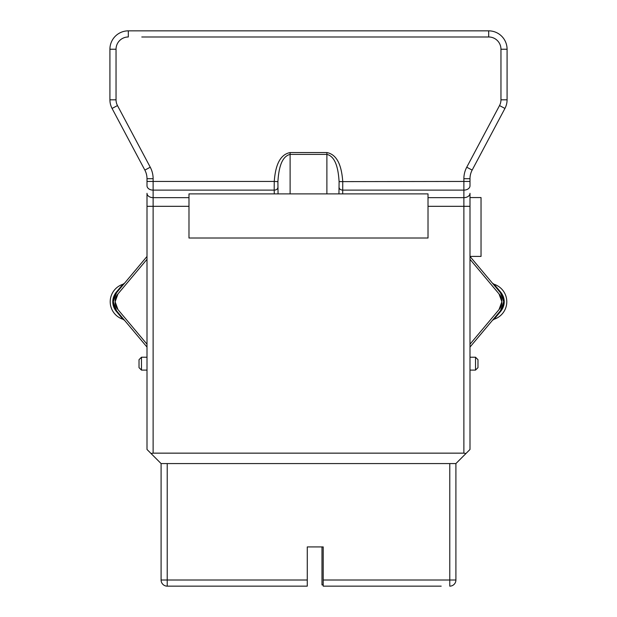 <?xml version="1.0" encoding="UTF-8"?>
<svg xmlns="http://www.w3.org/2000/svg" width="617" height="617" viewBox="0 0 617 617"><rect width="100%" height="100%" fill="white"/><g stroke="black" fill="none" stroke-linecap="round" stroke-linejoin="round"><path stroke-width="0.93" d="M274.303 193.885L274.187 190.121L153.124 190.121A6.131 4.334 180 0 1 147 185.786L147 178.722A18.387 18.387 0 0 0 144.848 170.091L112.07 108.445L144.848 170.091L150.255 167.215A24.518 24.518 0 0 1 153.124 178.722L153.124 197.648L188.979 197.648L188.979 193.885L338.949 193.885L326.887 193.885L326.887 154.397C336.527 156.695 338.432 171.518 339.095 181.622L338.949 193.892L428.021 193.885L428.021 238.015L188.979 238.015L188.979 197.648M139.026 367.647L139.026 359.68L141.478 357.228L141.478 370.1L139.026 367.647L141.478 370.1L147 370.1L147 449.469L147 193.314A6.131 4.334 180 0 0 153.124 197.648L153.124 453.148L463.876 453.148L463.876 206.317L428.021 206.317M139.026 359.68L141.478 357.228L147 357.228L147 347.062L116.582 310.821A14.098 14.098 0 0 1 116.582 292.697L113.289 301.759L116.582 310.821L116.243 311.276C113.914 308.33 112.764 305.16 112.78 301.759C112.764 298.358 113.914 295.188 116.243 292.234L122.922 284.267A18.387 18.387 0 0 0 122.922 319.244L116.243 311.276M115.472 304.621L117.994 309.634L147 344.201L147 259.31L117.994 293.877L115.124 301.759L117.994 309.634A12.255 12.255 0 0 1 117.994 293.877L115.124 301.759L117.994 293.877M116.243 292.234L116.582 292.697L147 256.456L147 206.317L188.979 206.317M117.477 105.569A12.255 12.255 0 0 1 116.042 99.815L116.042 49.237L116.042 99.815L109.919 99.815L109.919 49.237L109.919 99.815A18.387 18.387 0 0 0 112.07 108.445L117.477 105.569L150.255 167.215M128.305 30.85L128.305 36.981A12.255 12.255 0 0 0 116.042 49.237L109.919 49.237A18.387 18.387 0 0 1 128.305 30.85L488.695 30.85A18.387 18.387 0 0 1 507.081 49.237L507.081 99.815L500.958 99.815L500.958 49.237A12.255 12.255 0 0 0 488.695 36.981L141.787 36.981M328.113 30.85L475.213 30.85M153.124 453.148L151.042 453.51L161.091 463.568L455.909 463.568L455.909 580.019A6.131 6.131 0 0 1 449.778 586.15L449.778 580.019L455.909 580.019L455.909 463.568L465.958 453.51L463.876 453.148M152.399 453.233L153.093 453.148M161.091 463.568L161.091 580.019A6.131 6.131 0 0 0 167.222 586.15A6.131 6.131 0 0 1 161.091 580.019L167.222 580.019L167.222 463.568M449.778 463.568L449.778 580.019L323.208 580.019L323.208 546.924L307.274 546.924L307.274 586.15L175.806 586.15M323.208 580.019L323.208 586.15L441.194 586.15M428.021 197.648L463.876 197.648L463.876 190.121A6.131 4.334 180 0 0 470 185.786L470 178.722A18.387 18.387 0 0 1 472.152 170.091L504.93 108.445A18.387 18.387 0 0 0 507.081 99.815M500.757 292.234C503.086 295.188 504.236 298.358 504.22 301.759C504.236 305.16 503.086 308.33 500.757 311.276L494.078 319.244A18.387 18.387 0 0 0 494.078 284.267L500.757 292.234L500.418 292.697A14.098 14.098 0 0 1 500.418 310.821L503.711 301.759L500.418 292.697L470 256.456L470 206.317L463.876 206.317L463.876 197.648A6.131 4.334 180 0 0 470 193.314L470 449.469L465.958 453.51M470 259.31L470 344.201L499.006 309.634L501.876 301.759L499.006 293.877L470 259.31M500.757 311.276L500.418 310.821L470 347.062L470 357.228L475.522 357.228L477.974 359.68L477.974 367.647L475.522 370.1L475.522 357.228L477.974 359.68M477.974 367.647L475.522 370.1L470 370.1L470 388.178M151.042 453.51L147 449.469M307.274 546.924L309.726 546.924M320.755 546.924L321.981 546.924L321.981 584.924L323.208 584.924M470 256.402L481.036 256.402L481.036 197.563L470 197.563M277.905 181.622L274.249 181.452C275.105 170.724 277.581 154.99 290.113 152.561L290.113 193.885L278.051 193.885L277.905 181.622C278.568 171.518 280.473 156.687 290.113 154.397L326.887 154.397L326.887 152.561C339.419 154.998 341.887 170.724 342.751 181.452L342.697 193.885M278.051 193.885L277.372 193.885M277.866 187.591A3.679 2.599 -0.8 0 1 274.187 190.121L274.249 181.452L147 181.452M339.095 181.622L463.876 181.452L463.876 178.722A24.518 24.518 0 0 1 466.745 167.215L499.523 105.569A12.255 12.255 0 0 0 500.958 99.815M307.274 586.15L167.222 586.15L167.222 580.019L307.274 580.019M501.876 301.759L499.006 293.877A12.255 12.255 0 0 1 499.006 309.634L501.876 301.759L499.006 309.634M470 370.1L475.522 370.1M470 357.228L475.522 357.228M115.124 301.651L115.148 301.042M288.887 36.981L328.113 36.981M475.213 36.981L488.695 36.981L488.695 30.85M290.113 152.561L326.887 152.561M339.134 187.591A3.679 2.599 0.8 0 0 342.813 190.121L463.876 190.121L463.876 181.452L470 181.452M470 178.722L463.876 178.722M466.745 167.215L472.152 170.091M504.93 108.445L499.523 105.569M500.958 49.237L507.081 49.237M153.124 178.722L147 178.722M503.711 301.759L500.418 292.697M494.078 284.267L492.397 283.141M494.078 319.244L492.397 320.377M499.006 293.877L501.528 298.898M501.69 299.669L501.783 300.309M122.922 284.267L124.603 283.141M122.922 319.244L124.603 320.377M115.31 303.849L115.217 303.202M117.994 309.634L115.124 301.759"/></g></svg>
